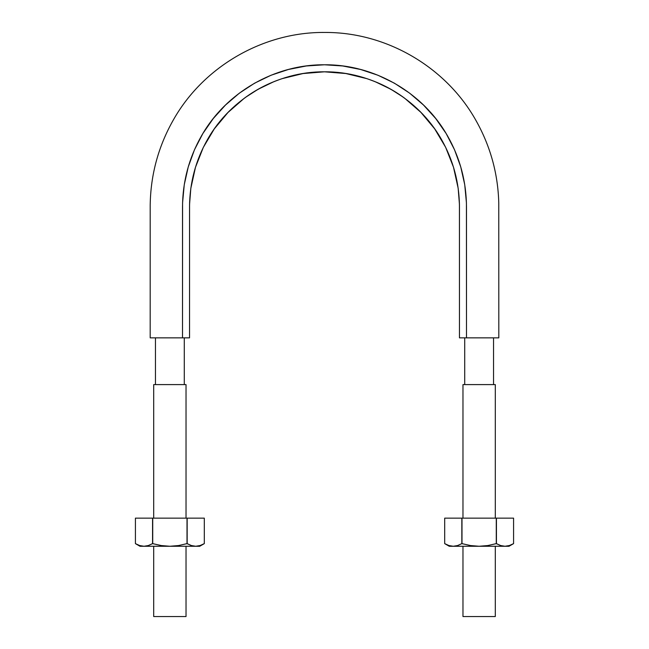 <?xml version="1.0" encoding="UTF-8"?>
<svg xmlns="http://www.w3.org/2000/svg" width="649" height="649" viewBox="0 0 649 649"><rect width="100%" height="100%" fill="white"/><g stroke="black" fill="none" stroke-linecap="round" stroke-linejoin="round"><path stroke-width="0.97" d="M479.676 337.853L498.813 337.853L498.765 202.634C497.929 173.388 490.328 146.017 475.985 120.519C446.131 67.034 386.406 32.166 325.149 32.45C263.9 31.704 203.916 66.125 173.664 119.392C158.51 145.887 150.682 174.394 150.195 204.914L150.187 337.853L175.563 337.853M177.55 337.853L180.86 337.853M182.458 337.853L189.549 337.853L189.565 204.378L190.822 188.38L195.463 167.345L203.291 147.437L214.284 128.9L227.994 112.472L244.227 98.299C255.787 89.716 268.451 83.161 282.226 78.626L303.026 73.548L324.476 71.812L345.844 73.532L366.726 78.61C380.492 83.137 393.148 89.684 404.708 98.25L420.917 112.382L434.66 128.827L445.652 147.323L453.505 167.239L458.162 188.259L459.427 204.208L459.451 337.853L466.485 337.853L466.428 202.877L464.741 184.722L460.741 166.898L454.519 149.741L446.147 133.54L435.739 118.556L423.489 105.024L409.633 93.156L394.365 83.161L377.929 75.235L360.617 69.484L342.704 65.971L324.5 64.778L306.296 65.971L288.383 69.484L271.071 75.235L254.635 83.161L239.367 93.156L225.511 105.024L213.261 118.556L202.853 133.54L194.481 149.741L188.259 166.898L184.259 184.722L182.572 202.877L182.515 337.853L189.549 337.853L189.549 206.763C189.695 182.702 195.714 160.214 207.623 139.292C230.939 98.121 277.188 71.406 324.5 71.812C371.812 71.406 418.061 98.121 441.377 139.292C453.286 160.214 459.305 182.702 459.451 206.763L459.451 337.853L466.558 337.853M189.549 249.232L189.549 208.556M189.573 204.046L189.646 201.685M190.92 187.683L195.106 168.545M215.793 126.815L224.676 115.984M228.675 111.774L243.586 98.778M245.614 97.285L258.091 89.278L273.716 81.75L279.751 79.47M285 77.75L298.199 74.424M304.324 73.345L324.5 71.812L343.556 73.183M349.77 74.221L363.034 77.458M368.729 79.292L375.284 81.75L390.909 89.278L402.98 96.985M404.562 98.137L419.546 110.995M423.651 115.254L432.559 125.947M453.732 167.986L457.934 186.75M459.403 203.145L459.451 206.155M459.451 207.996L459.451 244.6M468.213 337.853L477.648 337.853M182.515 337.853L150.187 337.853L182.515 337.853L182.515 206.763C182.669 181.444 189.005 157.78 201.539 135.771C226.063 92.458 274.722 64.365 324.5 64.778C374.278 64.365 422.937 92.458 447.461 135.771C459.995 157.78 466.331 181.444 466.485 206.763L466.485 337.853L498.813 337.853L466.485 337.853M495.301 518.145L495.301 384.597L462.972 384.597L462.972 518.145M462.972 616.55L495.301 616.55L462.972 616.55L462.972 546.263M495.301 384.597L462.972 384.597M186.028 518.145L186.028 384.597L153.699 384.597L153.699 518.145M153.699 616.55L186.028 616.55L153.699 616.55L153.699 546.263M186.028 384.597L153.699 384.597M186.028 543.894L187.163 543.627L191.398 545.549L187.009 543.627L178.524 545.549L169.868 546.263L161.195 545.549L152.564 543.627L148.329 545.549L143.997 546.263L199.738 546.263L204.305 543.627L200.062 545.549L195.738 546.263L199.738 546.263M141.011 546.263L143.997 546.263L139.649 545.549L135.422 543.627L139.989 546.263L143.997 546.263L139.649 545.549L135.422 543.627L135.422 518.145L152.726 518.145L135.422 518.145L135.422 543.627L135.422 518.145M139.665 545.549L143.997 546.263L148.329 545.549L152.564 543.627L152.564 518.145L152.564 543.627L153.699 543.894M152.515 543.651L148.329 545.549L143.997 546.263L195.738 546.263L191.398 545.549L187.163 543.627L187.009 518.145L204.305 518.145L187.163 518.145L187.163 543.627M200.07 545.549L204.305 543.627L204.305 518.145L204.305 543.627L200.062 545.549L195.738 546.263L191.398 545.549L195.738 546.263M152.726 543.627L152.726 518.145L187.009 518.145L152.726 518.145L152.726 543.627L161.195 545.549L169.868 546.263L178.524 545.549L187.009 543.627L187.009 518.145L187.009 543.627M495.301 543.894L496.436 543.627L500.671 545.549L496.274 543.627L487.797 545.549L479.132 546.263L470.468 545.549L461.837 543.627L457.602 545.549L453.262 546.263L509.011 546.263L513.578 543.627L509.335 545.549L505.003 546.263L509.011 546.263M450.284 546.263L453.262 546.263L448.921 545.549L444.695 543.627L449.262 546.263L453.262 546.263L448.921 545.549L444.695 543.627L444.695 518.145L461.991 518.145L444.695 518.145L444.695 543.627L444.695 518.145M496.274 543.627L496.274 518.145L496.274 543.627L487.797 545.549L479.132 546.263L453.262 546.263L457.602 545.549L453.262 546.263L448.986 545.566M461.788 543.651L457.602 545.549L461.837 543.627L461.837 518.145L461.837 543.627L462.972 543.894M509.343 545.549L513.578 543.627L513.578 518.145L496.274 518.145L513.578 518.145L513.578 543.627L509.335 545.549L505.003 546.263L500.671 545.549L496.436 543.627L496.436 518.145L496.436 543.627M461.991 543.627L461.991 518.145L496.274 518.145L461.991 518.145L461.991 543.627L470.468 545.549L479.132 546.263L505.003 546.263L500.671 545.549L505.003 546.263M184.275 384.597L184.275 337.853M155.452 337.853L155.452 384.597M493.548 384.597L493.548 337.853M464.725 337.853L464.725 384.597M495.301 616.55L495.301 546.263M186.028 616.55L186.028 546.263M204.305 543.627L204.305 518.145M513.578 543.627L513.578 518.145"/></g></svg>
